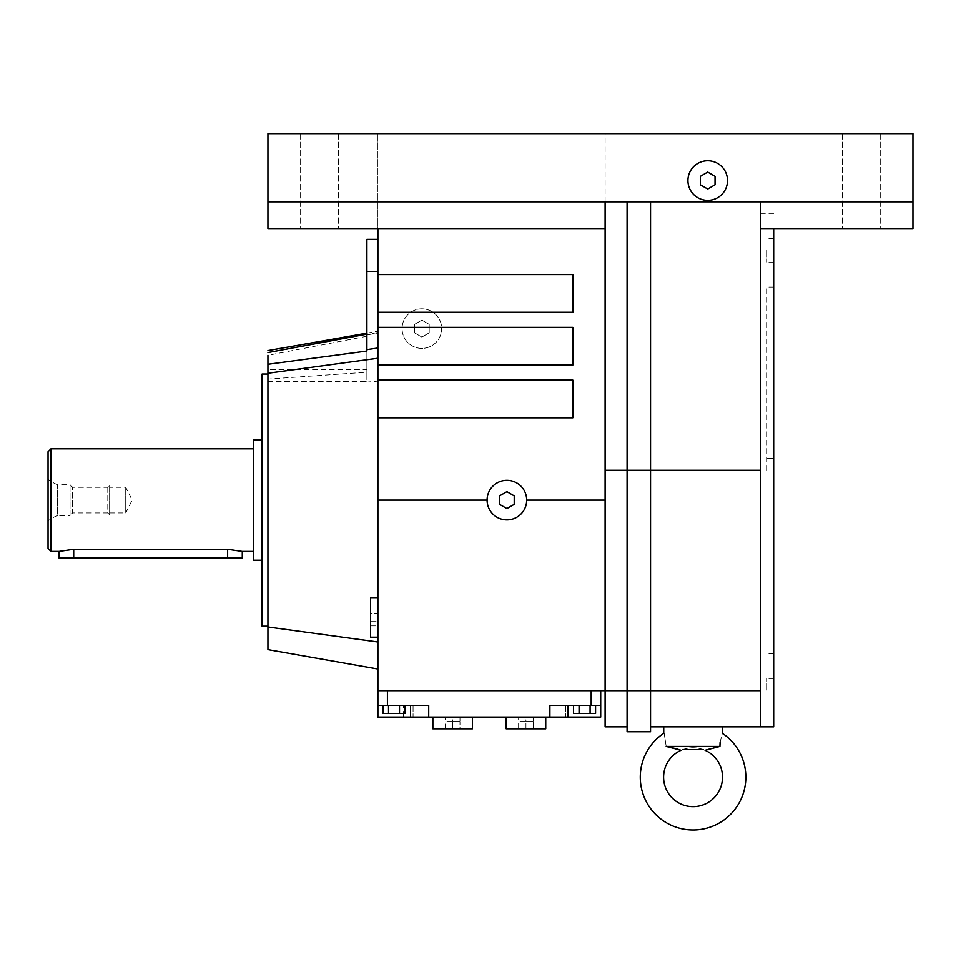 <?xml version="1.0" encoding="UTF-8"?>
<svg xmlns="http://www.w3.org/2000/svg" width="961" height="961" viewBox="0 0 961 961"><rect width="100%" height="100%" fill="white"/><g stroke="black" fill="none" stroke-linecap="round" stroke-linejoin="round"><path stroke-width="0.72" stroke-dasharray="4.8 3.6" d="M506.159 728.798L545.74 728.798M545.74 717.074L506.159 717.074L545.74 717.074M253.284 440.018L253.284 560.215M262.077 374.045L262.077 626.188M267.939 626.188L267.939 374.045L267.939 381.529L267.939 379.102L366.886 372.219L366.886 382.13L377.889 381.145L377.889 315.568L377.889 332.986L366.886 334.981L366.886 315.568L366.886 382.13M650.549 726.816L650.549 690.683L650.549 726.816L760.487 726.816L760.487 201.798L912.95 201.798L912.95 228.922L912.95 201.798L912.95 228.922L760.487 228.922L760.487 201.798L760.487 228.922L760.487 201.798L760.487 228.922L912.95 228.922L760.487 228.922M773.689 726.816L773.689 228.922M861.645 133.627L842.581 133.627L861.645 133.627M861.645 228.922L842.581 228.922L861.645 228.922M319.244 133.627L338.308 133.627L319.244 133.627M319.244 228.922L338.308 228.922L319.244 228.922M766.361 470.289L766.361 287.039L766.361 470.289M773.689 690.178L773.689 678.442L773.689 690.178M766.361 690.178L766.361 678.442L766.361 690.178M773.689 250.389L773.689 262.125L773.689 250.389M766.361 250.389L766.361 262.125L766.361 250.389M366.886 239.337L366.886 334.5L377.889 332.506L377.889 318.355L377.889 669.024L377.889 381.145M377.889 274.57L377.889 312.265L572.852 312.265L572.852 274.57L377.889 274.57L377.889 228.922L605.106 228.922L605.106 500.116L605.106 228.922L377.889 228.922L377.889 133.627L377.889 228.922L267.939 228.922L267.939 201.798L377.889 201.798L267.939 201.798L267.939 133.627L377.889 133.627L267.939 133.627L267.939 201.798L912.95 201.798L912.95 133.627L912.95 201.798L912.95 133.627L605.106 133.627L605.106 228.922L605.106 201.798L912.95 201.798M377.889 327.353L377.889 365.036L572.852 365.036L572.852 327.353L441.616 327.353A19.785 19.785 0 0 0 410.695 312.265A19.785 19.785 0 0 0 421.867 348.387A19.785 19.785 0 0 0 441.652 328.602A19.785 19.785 0 0 1 421.867 348.387A19.785 19.785 0 0 1 402.07 328.602A19.785 19.785 0 0 1 421.867 308.817A19.785 19.785 0 0 1 441.652 328.602A19.785 19.785 0 0 0 441.616 327.353L429.195 327.353L429.195 332.83L429.195 324.374L421.867 320.133L414.527 324.374L414.527 332.83L414.527 324.374L421.867 320.133L429.195 324.374L429.195 327.353L377.889 327.353L377.889 312.265M377.889 380.124L377.889 417.807L572.852 417.807L572.852 380.124L377.889 380.124L377.889 365.036M666.189 746.397C663.595 729.351 663.595 729.351 666.189 746.397L719.933 746.397L711.164 748.415M669.312 747.069L670.562 747.346M674.958 748.415L676.88 748.931M663.595 777.173A29.467 29.467 0 0 0 693.061 806.639A29.467 29.467 0 0 0 705.086 750.277L706.275 749.844M663.739 726.816L722.384 726.816L663.739 726.816M432.858 728.798L472.44 728.798M472.44 717.074L432.858 717.074L472.44 717.074M727.513 180.548A19.785 19.785 0 0 1 707.716 200.332A19.785 19.785 0 0 1 687.932 180.548A19.785 19.785 0 0 1 707.716 160.751A19.785 19.785 0 0 1 727.513 180.548M526.676 500.116A19.785 19.785 0 0 1 506.891 519.901A19.785 19.785 0 0 1 487.095 500.116L499.552 500.116L499.552 504.345L506.891 508.573L514.219 504.345L514.219 500.116L526.676 500.116A19.785 19.785 0 0 0 506.891 480.32A19.785 19.785 0 0 0 487.095 500.116M370.55 597.598L370.55 637.179M377.889 617.394L377.889 597.598L377.889 617.394M59.041 558.017L242.28 558.017M59.041 551.422L73.709 549.284L227.625 549.284L242.28 551.422M253.284 448.811L253.284 551.422L253.284 448.811M109.614 512.946L125.747 512.946L125.747 487.287L125.747 512.946L132.162 500.116L125.747 487.287L109.614 487.287L109.614 512.946L109.614 487.287M70.045 484.728L70.045 515.504L72.604 512.946L72.604 487.287L70.045 484.728L57.432 484.728L57.432 515.504L70.045 515.504L70.045 484.728M57.432 484.728A46.176 46.176 0 0 1 48.05 479.299L48.05 520.934A46.176 46.176 0 0 1 57.432 515.504L57.432 484.728M107.788 487.287L107.788 512.946L72.604 512.946L72.604 487.287L107.788 487.287L109.614 485.461L109.614 514.772L107.788 512.946L107.788 487.287M109.614 514.772L109.614 485.461M48.05 520.934L48.05 479.299M50.981 551.422L50.981 448.811M48.05 548.491L48.05 451.742M421.867 337.071L414.527 332.83L421.867 337.071L429.195 332.83L421.867 337.071L414.527 332.83L414.527 324.374L414.527 332.83L421.867 337.071L429.195 332.83L421.867 337.071M429.195 332.83L429.195 324.374L429.195 332.83M429.195 324.374L421.867 320.133L429.195 324.374M421.867 320.133L414.527 324.374L421.867 320.133M549.884 717.074L600.709 717.074L600.709 705.35L565.524 705.35L600.709 705.35L600.709 717.074L565.524 717.074L600.709 717.074L600.709 705.35L575.05 705.35L600.709 705.35L600.709 717.074L575.05 717.074L600.709 717.074L600.709 705.35L549.884 705.35L568.083 705.35L549.884 705.35L549.884 717.074L428.714 717.074L428.714 705.35L377.889 705.35L428.714 705.35L377.889 705.35L413.062 705.35L377.889 705.35L377.889 717.074L413.062 717.074L377.889 717.074L377.889 705.35L403.536 705.35L377.889 705.35L377.889 717.074L403.536 717.074L377.889 717.074L377.889 690.683L387.415 690.683L377.889 690.683L377.889 500.116L605.106 500.116L605.106 690.683L605.106 500.116M377.889 500.116L377.889 417.807M370.55 608.926L370.55 621.623L370.55 613.154L377.517 613.154L377.517 621.623L377.517 608.926L377.517 613.154L370.55 613.154L370.55 608.926L377.517 608.926M370.55 621.623L377.517 621.623L377.517 625.851L377.517 621.623L370.55 621.623L370.55 625.851L370.55 621.623M370.55 625.851L377.517 625.851M499.552 495.888L499.552 504.345L506.891 508.573L514.219 504.345L514.219 495.888L506.891 491.648L499.552 495.888L499.552 500.116L514.219 500.116L514.219 495.888L514.219 504.345L506.891 508.573L499.552 504.345L499.552 495.888L506.891 491.648L514.219 495.888L506.891 491.648L499.552 495.888M700.389 176.307L700.389 184.776L707.716 189.005L715.044 184.776L715.044 176.307L707.716 172.079L700.389 176.307M445.315 728.798L445.315 721.843L452.643 721.843L445.315 721.843L445.315 728.798L452.643 728.798L452.643 721.843L459.983 721.843L452.643 721.843L452.643 728.798L459.983 728.798L459.983 721.843L459.983 728.798L445.315 728.798M595.58 705.35L590.078 705.35L595.58 705.35L590.078 705.35L590.078 713.41L573.573 713.41L595.58 713.41L573.573 713.41L590.078 713.41L573.573 713.41L579.075 713.41L573.573 713.41L573.573 705.35L579.075 705.35L579.075 713.41L595.58 713.41L579.075 713.41L579.075 705.35L573.573 705.35L573.573 713.41L573.573 705.35L595.58 705.35L595.58 713.41L590.078 713.41L590.078 705.35L590.078 713.41L590.078 705.35L579.075 705.35L579.075 713.41L579.075 705.35L573.573 705.35L595.58 705.35L590.078 705.35L590.078 713.41L590.078 705.35L579.075 705.35L579.075 713.41L579.075 705.35L573.573 705.35L595.58 705.35L595.58 713.41L595.58 705.35L573.573 705.35M405.013 705.35L399.512 705.35L405.013 705.35L399.512 705.35L399.512 713.41L383.007 713.41L405.013 713.41L383.007 713.41L399.512 713.41L383.007 713.41L388.508 713.41L383.007 713.41L383.007 705.35L388.508 705.35L388.508 713.41L405.013 713.41L388.508 713.41L388.508 705.35L383.007 705.35L383.007 713.41L383.007 705.35L405.013 705.35L405.013 713.41L399.512 713.41L399.512 705.35L399.512 713.41L399.512 705.35L388.508 705.35L388.508 713.41L388.508 705.35L383.007 705.35L405.013 705.35L399.512 705.35L399.512 713.41L399.512 705.35L388.508 705.35L388.508 713.41L388.508 705.35L383.007 705.35L405.013 705.35L405.013 713.41L405.013 705.35L383.007 705.35M590.078 705.35L579.075 705.35L590.078 705.35L590.078 713.41M579.075 705.35L579.075 713.41M399.512 705.35L388.508 705.35L399.512 705.35L399.512 713.41M388.508 705.35L388.508 713.41M403.536 705.35L413.062 705.35L403.536 705.35L403.536 717.074L413.062 717.074L403.536 717.074L403.536 705.35M575.05 705.35L565.524 705.35L575.05 705.35L575.05 717.074L565.524 717.074L575.05 717.074L575.05 705.35M600.709 690.683L387.415 690.683L600.709 690.683L600.709 705.35M377.889 705.35L377.889 717.074L428.714 717.074M377.889 690.683L627.089 690.683L627.089 201.798M720.101 742.324L722.384 733.291M702.887 749.4C705.855 750.565 705.855 750.565 702.887 749.4M682.911 749.52A29.467 29.467 0 0 1 703.212 749.52A29.467 29.467 0 0 0 682.911 749.52M683.235 749.4C680.256 750.565 680.256 750.565 683.235 749.4M706.984 749.616L709.242 748.931M572.852 380.124L572.852 398.971L572.852 380.124M572.852 327.353L572.852 346.188L572.852 327.353M572.852 274.57L572.852 293.417L572.852 274.57M377.889 315.568L377.889 239.337L377.889 315.568M377.889 318.355L377.889 271.446L377.889 318.355M366.886 334.981L366.886 372.219M366.886 336.23L267.939 355.306L267.939 369.661L366.886 369.661L366.886 351.053L366.886 369.661M267.939 379.102L267.939 626.98M377.889 228.922L267.939 228.922L267.939 201.798L267.939 228.922L605.106 228.922M267.939 201.798L267.939 133.627L912.95 133.627L605.106 133.627L605.106 201.798L760.487 201.798M650.549 201.798L650.549 731.729L627.089 731.729L627.089 690.683L650.549 690.683L650.549 470.289L650.549 690.683L760.487 690.683M627.089 726.816L627.089 690.683L627.089 726.816L605.106 726.816L605.106 470.289L760.487 470.289M605.106 470.289L605.106 201.798M262.077 500.116L262.077 440.018L262.077 500.116M533.271 728.798L518.616 728.798L533.271 728.798L533.271 721.843L518.616 721.843L533.271 721.843L533.271 728.798M525.943 728.798L525.943 721.843L525.943 728.798M518.616 728.798L518.616 721.843L518.616 728.798M525.943 717.074L533.271 717.074L518.616 717.074L525.943 717.074L525.943 721.11L518.616 721.11L518.616 717.074L518.616 721.11L533.271 721.11L525.943 721.11L525.943 717.074M533.271 721.11L533.271 717.074L533.271 721.11M452.643 717.074L459.983 717.074L445.315 717.074L452.643 717.074L452.643 721.11L445.315 721.11L445.315 717.074L445.315 721.11L459.983 721.11L452.643 721.11L452.643 717.074M459.983 721.11L459.983 717.074L459.983 721.11M227.625 558.017L227.625 549.284M73.709 549.284L73.709 558.017M568.083 705.35L568.083 717.074M387.415 690.683L387.415 705.35M591.183 690.683L591.183 705.35M410.515 705.35L410.515 717.074M842.581 133.627L842.581 228.922L842.581 133.627M300.192 133.627L300.192 228.922L300.192 133.627M773.689 458.553L766.361 458.553L773.689 458.553M773.689 678.442L766.361 678.442M773.689 238.664L766.361 238.664M773.689 287.039L766.361 287.039M413.062 705.35L413.062 717.074L413.062 705.35M565.524 705.35L565.524 717.074L565.524 705.35M267.939 381.529L366.886 381.529M366.886 333.143L377.889 331.209M773.689 653.528L766.361 653.528M773.689 262.125L766.361 262.125M773.689 482.014L766.361 482.014L773.689 482.014M773.689 701.902L766.361 701.902M338.308 133.627L338.308 228.922L338.308 133.627M880.696 133.627L880.696 228.922L880.696 133.627M760.487 213.75L773.689 213.75"/><path stroke-width="1.44" d="M722.384 726.816L722.384 733.291A52.771 52.771 0 0 1 722.636 733.471A52.771 52.771 0 0 1 693.061 829.956A52.771 52.771 0 0 1 663.486 733.471A52.771 52.771 0 0 1 663.739 733.291L663.739 726.816M666.189 746.397L719.933 746.397C722.528 729.351 722.528 729.351 719.933 746.397L705.086 750.277A29.467 29.467 0 0 1 693.061 806.639A29.467 29.467 0 0 1 681.037 750.277L666.189 746.397C663.595 729.351 663.595 729.351 666.189 746.397L669.312 747.069M506.159 717.074L506.159 728.798L545.74 728.798L545.74 717.074M262.077 560.215L253.284 560.215L253.284 440.018L262.077 440.018M262.077 626.188L262.077 374.045L267.939 374.045L267.939 626.188L262.077 626.188M773.689 228.922L773.689 726.816L760.487 726.816L760.487 201.798L912.95 201.798L912.95 133.627L267.939 133.627L267.939 201.798L760.487 201.798M377.889 348.026L366.886 349.636L366.886 239.337L377.889 239.337M572.852 312.265L377.889 312.265L377.889 274.57L572.852 274.57L572.852 312.265M572.852 365.036L377.889 365.036L377.889 327.353L572.852 327.353L572.852 365.036M572.852 417.807L377.889 417.807L377.889 380.124L572.852 380.124L572.852 417.807M670.562 747.346L674.958 748.415M676.88 748.931L681.037 750.277A29.467 29.467 0 0 0 663.595 777.173M432.858 717.074L432.858 728.798L472.44 728.798L472.44 717.074M687.932 180.548A19.785 19.785 0 0 0 707.716 200.332A19.785 19.785 0 0 0 727.513 180.548A19.785 19.785 0 0 0 707.716 160.751A19.785 19.785 0 0 0 687.932 180.548M487.095 500.116A19.785 19.785 0 0 0 506.891 519.901A19.785 19.785 0 0 0 526.676 500.116A19.785 19.785 0 0 0 506.891 480.32A19.785 19.785 0 0 0 487.095 500.116L377.889 500.116L377.889 705.35L428.714 705.35L428.714 717.074L377.889 717.074L377.889 705.35M377.889 637.179L370.55 637.179L370.55 597.598L377.889 597.598M242.28 558.017L242.28 551.422L227.625 549.284L73.709 549.284L59.041 551.422L59.041 558.017L242.28 558.017M48.05 451.742L50.981 448.811L50.981 551.422L48.05 548.491L48.05 451.742M50.981 448.811L253.284 448.811M59.041 551.422L50.981 551.422M253.284 551.422L242.28 551.422M499.552 504.345L499.552 495.888L506.891 491.648L514.219 495.888L514.219 504.345L506.891 508.573L499.552 504.345M526.676 500.116L605.106 500.116M377.889 228.922L377.889 274.57M377.889 312.265L377.889 327.353M377.889 365.036L377.889 380.124M377.889 417.807L377.889 500.116M700.389 184.776L700.389 176.307L707.716 172.079L715.044 176.307L715.044 184.776L707.716 189.005L700.389 184.776M590.078 705.35L590.078 713.41L595.58 713.41L595.58 705.35M573.573 705.35L573.573 713.41L590.078 713.41M579.075 705.35L579.075 713.41M399.512 705.35L399.512 713.41L405.013 713.41L405.013 705.35M383.007 705.35L383.007 713.41L399.512 713.41M388.508 705.35L388.508 713.41M600.709 717.074L549.884 717.074L549.884 705.35L600.709 705.35L600.709 717.074M600.709 690.683L600.709 705.35M428.714 717.074L549.884 717.074M377.889 690.683L650.549 690.683L650.549 201.798M719.933 746.397L720.101 742.324M683.235 749.4C680.256 750.565 680.256 750.565 683.235 749.4M702.887 749.4C705.855 750.565 705.855 750.565 702.887 749.4M682.911 749.52L703.212 749.52L682.911 749.52M706.275 749.844L706.984 749.616M709.242 748.931L711.164 748.415M366.886 349.636L366.886 351.053L267.939 364.279L267.939 374.045M267.939 369.661L267.939 355.306M267.939 352.579L366.886 334.128L366.886 351.053M267.939 626.98L377.889 641.996L267.939 626.98L267.939 649.636L267.939 364.279M267.939 201.798L267.939 228.922L605.106 228.922M760.487 228.922L912.95 228.922L912.95 201.798M605.106 201.798L605.106 726.816L627.089 726.816M627.089 201.798L627.089 731.729L650.549 731.729L650.549 690.683L760.487 690.683M605.106 470.289L760.487 470.289M650.549 726.816L760.487 726.816M267.939 373.252L377.889 358.237M73.709 558.017L73.709 549.284M227.625 549.284L227.625 558.017M568.083 705.35L568.083 717.074M410.515 705.35L410.515 717.074M387.415 690.683L387.415 705.35M591.183 690.683L591.183 705.35M267.939 350.585L366.886 333.143M366.886 271.446L377.889 271.446M267.939 649.636L377.889 669.024"/></g></svg>
